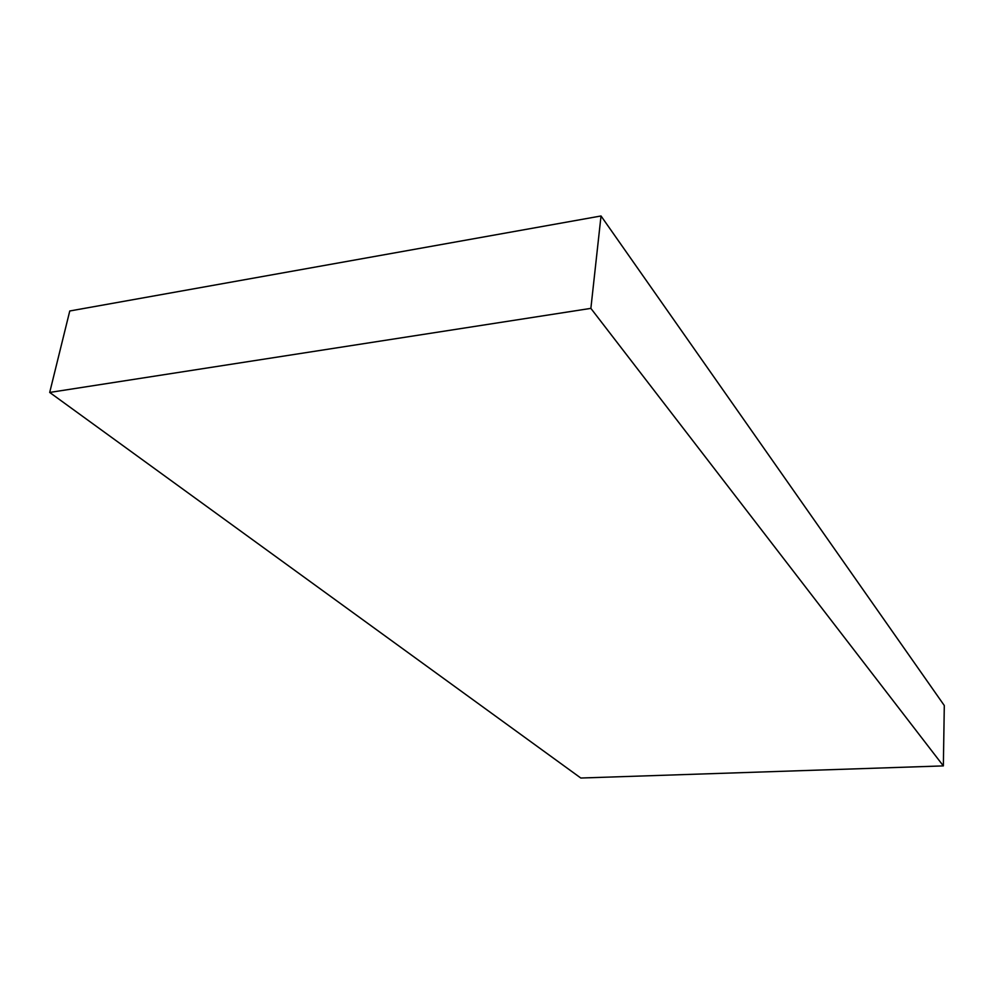 <?xml version="1.0" encoding="UTF-8"?>
<svg xmlns="http://www.w3.org/2000/svg" width="994" height="994" viewBox="0 0 994 994"><rect width="100%" height="100%" fill="white"/><g stroke="black" fill="none" stroke-linecap="round" stroke-linejoin="round"><path stroke-width="1.49" d="M590.871 308.376L601.022 215.971L69.766 310.985L49.7 392.444L580.807 778.029L943.356 765.902L590.871 308.376L49.7 392.444M601.022 215.971L944.3 705.529L943.356 765.902"/></g></svg>
